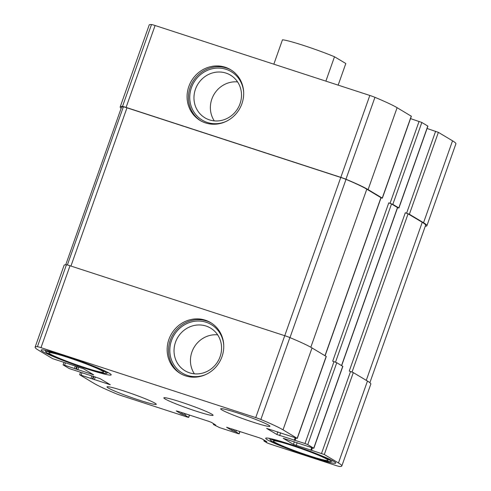 <?xml version="1.0" encoding="UTF-8"?>
<svg xmlns="http://www.w3.org/2000/svg" width="491" height="491" viewBox="0 0 491 491"><rect width="100%" height="100%" fill="white"/><g stroke="black" fill="none" stroke-linecap="round" stroke-linejoin="round"><path stroke-width="0.74" d="M84.716 367.569A29.037 2.074 -160.5 0 0 103.564 372.08A29.037 2.074 -160.5 0 0 76.878 360.517A29.037 2.074 -160.5 0 0 48.867 352.71A29.037 2.074 -160.5 0 0 84.716 367.569M309.262 455.771A29.037 2.074 -160.5 0 0 328.111 460.276A29.037 2.074 -160.5 0 0 301.431 448.719A29.037 2.074 -160.5 0 0 273.419 440.912A29.037 2.074 -160.5 0 0 309.262 455.771M215.696 425.175L211.621 422.456L208.853 421.37L177.632 411.206L176.238 410.936L181.013 413.784L185.334 415.38L188.685 417.411L187.175 417.043L121.179 395.55A5.806 0.417 19.5 0 1 116.054 393.672A72.011 5.149 19.5 0 1 93.898 383.305L79.634 374.75L110.272 384.741L100.035 378.629L69.163 368.526L63.192 364.96L64.591 365.23L93.726 374.86L83.488 368.747L52.617 358.645L38.464 350.187A72.011 5.149 19.5 0 1 35.107 347.168A72.011 5.149 19.5 0 1 37.426 346.701A5.806 0.417 19.5 0 1 41.005 347.659L255.743 417.602A5.806 0.417 19.5 0 1 260.868 419.48A72.011 5.149 19.5 0 1 283.025 429.846L297.288 438.402L266.65 428.404L276.887 434.517L304.991 443.533L307.759 444.619L313.835 448.283L283.197 438.291L293.434 444.404L324.305 454.506L338.459 462.964A72.011 5.149 19.5 0 1 341.816 465.984A72.011 5.149 19.5 0 1 339.496 466.45A5.806 0.417 19.5 0 1 335.912 465.493L269.915 443.993L267.147 442.907L263.857 440.924L266.871 441.753L262.09 438.899L259.328 437.812L226.603 427.274L231.488 430.226L235.809 431.822L239.16 433.854L237.65 433.485L219.44 427.557L213.438 424.531L215.776 424.942M35.107 347.168L64.106 265.263A72.011 5.149 19.5 0 1 66.426 264.796A5.806 0.417 19.5 0 1 70.01 265.754L284.749 335.697A5.806 0.417 19.5 0 1 289.868 337.575A72.011 5.149 19.5 0 1 312.024 347.941L326.294 356.497L297.288 438.402M185.592 375.873A29.62 27.827 -59.1 0 0 220.809 359.547A29.62 27.827 -59.1 0 0 210.639 322.599A29.62 27.827 -59.1 0 0 171.562 333.751A29.62 27.827 -59.1 0 0 180.265 373.448A29.62 27.827 -59.1 0 0 185.592 375.873M304.991 443.533L333.997 361.634L336.758 362.72L342.841 366.384L313.835 448.283M321.537 453.42L350.543 371.515L353.305 372.601L367.464 381.059A72.011 5.149 19.5 0 1 370.822 384.079L341.816 465.984M121.136 108.315A72.011 5.149 19.5 0 1 120.178 106.921A72.011 5.149 19.5 0 1 122.504 106.455A5.806 0.417 19.5 0 1 126.083 107.412L155.088 25.507L369.821 95.45A5.806 0.417 19.5 0 1 374.946 97.328A72.011 5.149 19.5 0 1 397.102 107.695L411.366 116.25L382.366 198.155L381.028 197.842M120.178 106.921L149.184 25.016A72.011 5.149 19.5 0 1 151.504 24.55A5.806 0.417 19.5 0 1 155.088 25.507M205.52 122.928A29.62 27.827 -59.1 0 0 240.731 106.602A29.62 27.827 -59.1 0 0 230.567 69.661A29.62 27.827 -59.1 0 0 191.49 80.812A29.62 27.827 -59.1 0 0 200.187 120.51A29.62 27.827 -59.1 0 0 205.52 122.928M382.366 198.155L368.097 189.6A72.011 5.149 19.5 0 0 345.94 179.233A5.806 0.417 19.5 0 0 340.822 177.355L126.083 107.412M397.569 207.724L398.802 207.939L392.831 204.373L388.768 202.863L391.53 203.949L397.612 207.613L341.65 365.642M410.537 118.607L421.837 122.474L427.913 126.138L398.913 208.037M333.997 361.634L332.695 361.21L388.768 202.863M425.267 226.222A72.011 5.149 19.5 0 0 426.894 225.737A72.011 5.149 19.5 0 0 423.537 222.718L409.377 214.26L405.314 212.75L408.076 213.837L422.235 222.294A72.011 5.149 19.5 0 1 425.593 225.314L369.864 382.685M427.078 128.489L438.383 132.355L452.536 140.813A72.011 5.149 19.5 0 1 455.893 143.832L426.894 225.737M350.543 371.515L349.242 371.092L405.314 212.75M123.947 391.008A26.133 1.866 19.5 0 1 156.255 404.314A26.133 1.866 19.5 0 1 139.297 400.177A26.133 1.866 19.5 0 1 106.989 386.865A26.133 1.866 19.5 0 1 123.947 391.008M237.626 412.974A26.133 1.866 19.5 0 1 269.933 426.28A26.133 1.866 19.5 0 1 252.975 422.143A26.133 1.866 19.5 0 1 220.668 408.837A26.133 1.866 19.5 0 1 237.626 412.974M311.65 457.195A37.169 2.658 -160.5 0 0 335.77 463.081A37.169 2.658 -160.5 0 0 301.621 448.173A37.169 2.658 -160.5 0 0 265.699 438.267A37.169 2.658 -160.5 0 0 311.65 457.195M87.103 368.993A37.169 2.658 -160.5 0 0 111.218 374.878A37.169 2.658 -160.5 0 0 77.075 359.971A37.169 2.658 -160.5 0 0 41.152 350.065A37.169 2.658 -160.5 0 0 87.103 368.993M196.136 411.157A26.133 1.866 -160.5 0 0 213.094 415.3A26.133 1.866 -160.5 0 0 189.084 404.811A26.133 1.866 -160.5 0 0 163.828 397.851A26.133 1.866 -160.5 0 0 196.136 411.157M65.733 264.778L121.48 107.345A72.011 5.149 19.5 0 1 123.364 106.86A5.806 0.417 19.5 0 1 126.979 107.817L340.772 177.454A5.806 0.417 19.5 0 1 346.008 179.381A72.011 5.149 19.5 0 1 366.802 189.176L381.065 197.732L325.103 355.754M237.576 81.905A24.875 23.372 -59.1 0 0 214.076 94.309A24.875 23.372 -59.1 0 0 214.297 120.878M209.454 119.878A24.875 23.372 -59.1 0 0 239.025 106.166A24.875 23.372 -59.1 0 0 230.488 75.135A24.875 23.372 -59.1 0 0 197.67 84.507A24.875 23.372 -59.1 0 0 204.98 117.846A24.875 23.372 -59.1 0 0 209.454 119.878M243.665 92.234A28.245 26.545 -59.1 0 0 218.55 68.089A28.245 26.545 -59.1 0 0 190.342 91.559A28.245 26.545 -59.1 0 0 207.337 122.455A28.245 26.545 -59.1 0 0 226.277 121.338M231.243 70.078A29.62 27.827 -59.1 0 0 192.853 81.629A29.62 27.827 -59.1 0 0 200.88 120.909M217.654 334.844A24.875 23.372 -59.1 0 0 194.154 347.247A24.875 23.372 -59.1 0 0 194.368 373.817M189.526 372.816A24.875 23.372 -59.1 0 0 219.103 359.105A24.875 23.372 -59.1 0 0 210.565 328.08A24.875 23.372 -59.1 0 0 177.742 337.446A24.875 23.372 -59.1 0 0 185.052 370.785A24.875 23.372 -59.1 0 0 189.526 372.816M223.736 345.173A28.245 26.545 -59.1 0 0 198.622 321.034A28.245 26.545 -59.1 0 0 170.414 344.504A28.245 26.545 -59.1 0 0 187.409 375.4A28.245 26.545 -59.1 0 0 206.349 374.283M211.314 323.017A29.62 27.827 -59.1 0 0 172.924 334.567A29.62 27.827 -59.1 0 0 180.952 373.847M85.655 368.127A32.228 2.302 -160.5 0 0 106.437 373.363A32.228 2.302 -160.5 0 0 76.958 360.302A32.228 2.302 -160.5 0 0 45.829 351.9A32.228 2.302 -160.5 0 0 85.655 368.127M310.202 456.329A32.228 2.302 -160.5 0 0 330.983 461.565A32.228 2.302 -160.5 0 0 301.505 448.504A32.228 2.302 -160.5 0 0 270.375 440.102A32.228 2.302 -160.5 0 0 310.202 456.329M338.158 85.139L345.817 63.517L334.5 56.76A34.843 2.492 -160.5 0 0 303.904 45.553A34.843 2.492 -160.5 0 0 282.466 39.808L273.837 64.186M334.5 56.76L325.871 81.138M188.575 417.319L189.385 415.03M81.138 375.118L81.936 372.872M64.591 365.23L65.389 362.99M37.426 346.701L66.426 264.796M41.005 347.659L70.01 265.754M255.743 417.602L340.772 177.454M260.868 419.48L289.868 337.575M283.025 429.846L312.024 347.941M297.184 438.303L326.184 356.398M307.759 444.619L336.758 362.72M313.724 448.185L342.73 366.286M324.305 454.506L353.305 372.601M338.459 462.964L367.464 381.059M239.049 433.756L239.86 431.472M214.137 424.666L214.34 424.083M181.013 413.784L181.48 412.458M182.394 414.33L182.891 412.919M183.953 414.84L184.456 413.428M185.334 415.38L185.868 413.882M91.025 378.334L91.921 375.799M92.406 378.88L93.333 376.259M92.922 379.187L93.891 376.444M94.303 379.727L95.303 376.904M108.873 384.471L109.039 384.005M74.479 368.453L75.375 365.918M75.859 368.993L76.786 366.378M76.375 369.3L77.345 366.556M77.756 369.846L78.756 367.016M92.326 374.59L92.492 374.124M122.504 106.455L151.504 24.55M340.822 177.355L369.821 95.45M345.94 179.233L374.946 97.328M368.097 189.6L397.102 107.695M382.256 198.057L411.262 116.152M276.887 434.517L277.826 431.859M279.649 435.603L280.649 432.78M294.219 440.353L295.116 437.819M295.109 440.317L295.901 438.07M390.069 203.286L419.075 121.387M392.831 204.373L421.837 122.474M398.802 207.939L427.808 126.04M293.434 444.404L294.373 441.747M296.196 445.49L297.196 442.661M310.766 450.235L311.662 447.7M311.65 450.198L312.448 447.958M406.616 213.174L435.615 131.269M409.377 214.26L438.383 132.355M423.537 222.718L452.536 140.813M264.606 441.108L264.815 440.525M231.488 430.226L231.955 428.895M232.869 430.767L233.366 429.355M234.428 431.276L234.931 429.864M235.809 431.822L236.337 430.325M352.047 372.055L408.076 213.837M366.268 380.347L422.235 222.294M335.506 362.168L391.53 203.949M341.533 365.568L397.501 207.515M67.371 264.974L123.364 106.86M70.943 266.061L126.979 107.817M289.972 337.618L346.008 179.381M310.821 347.247L366.802 189.176M324.987 355.687L380.955 197.634M188.685 417.411L189.514 415.073M79.634 374.75L80.463 372.393M63.087 364.862L63.922 362.511M239.16 433.854L239.989 431.515M213.382 424.482L213.665 423.684M294.355 440.132L295.165 437.831M310.901 450.014L311.711 447.718M263.857 440.924L264.14 440.12M106.437 373.363L108.124 372.559M45.829 351.9L45.019 350.212M330.983 461.565L332.677 460.761M270.375 440.102L269.565 438.414"/></g></svg>
